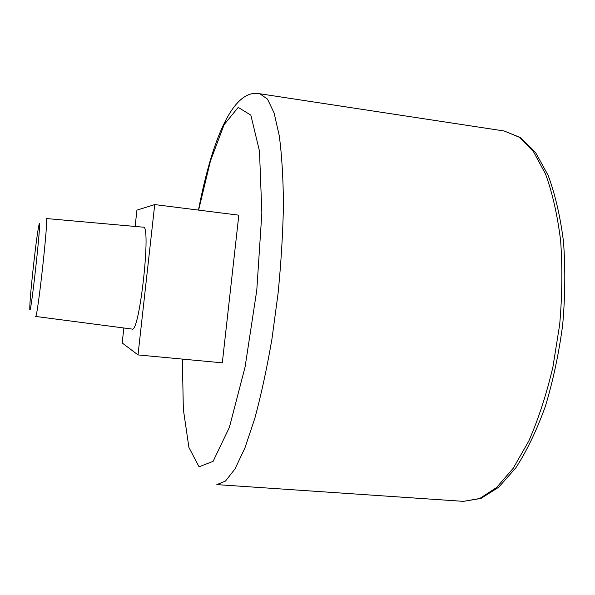 <?xml version="1.0" encoding="UTF-8"?>
<svg xmlns="http://www.w3.org/2000/svg" width="595" height="595" viewBox="0 0 595 595"><rect width="100%" height="100%" fill="white"/><g stroke="black" fill="none" stroke-linecap="round" stroke-linejoin="round"><path stroke-width="0.89" d="M135.117 226.45L136.932 210.139L154.722 204.591L238.826 215.167L222.307 362.838L138.01 354.925L122.183 342.958L123.849 327.986M154.722 204.591L138.01 354.925M143.276 227.178C151.547 224.189 139.498 333.78 132.075 329.065L35.559 316.436C37.366 320.236 48.909 215.219 46.313 218.536L143.276 227.178M33.402 266.262C35.945 243.615 37.842 229.663 39.099 224.404C42.178 213.322 30.382 320.623 29.78 309.14C29.705 303.591 30.91 289.296 33.402 266.262M198.611 210.109L210.451 160.977L224.122 124.645L238.238 107.398L250.837 115.14L259.487 151.137L261.859 212.913L256.787 290.219L245.081 367.011L229.395 427.359L213.114 461.326L199.05 466.815L188.912 447.447L183.342 409.39L182.353 359.083M198.47 210.087C211.731 140.851 232.771 87.941 259.822 93.765L267.505 99.12L274.131 113.065L279.263 135.742C281.829 155.042 283.22 178.017 283.443 204.673C282.915 232.935 281.123 262.566 278.058 293.551L271.937 339.053C266.887 368.379 261.183 394.812 254.816 418.367L244.954 447.864L235.018 468.882L225.52 481.05L216.855 484.613L463.438 501.354L479.659 498.528L496.513 487.58L513.202 468.287L528.806 441.007C538.386 419.148 546.411 394.53 552.881 367.152L559.687 324.513C562.238 295.373 562.543 267.363 560.609 240.484C557.426 215.033 552.405 192.892 545.548 174.067L533.447 151.613L519.376 137.267L504.151 130.989L520.625 137.638L535.522 152.454L548.062 175.183C555.09 194.067 560.23 216.156 563.48 241.458C565.473 268.152 565.205 295.946 562.684 324.84C558.869 353.586 553.09 380.77 545.347 406.4C536.683 430.401 526.865 450.846 515.902 467.744L498.722 487.208L480.961 498.431L463.438 501.354M259.822 93.765L504.151 130.989"/></g></svg>

